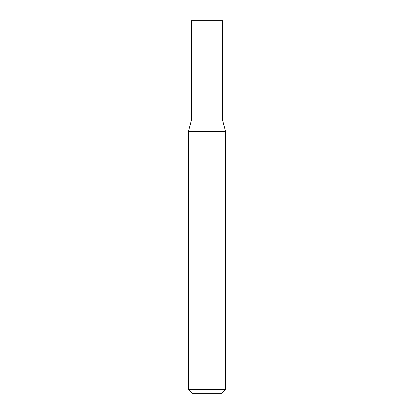 <?xml version="1.0" encoding="UTF-8"?>
<svg xmlns="http://www.w3.org/2000/svg" width="414" height="414" viewBox="0 0 414 414"><rect width="100%" height="100%" fill="white"/><g stroke="black" fill="none" stroke-linecap="round" stroke-linejoin="round"><path stroke-width="0.62" d="M207 389.574L225.63 389.574L225.63 131.647L188.37 131.647L188.37 389.574L207 389.574M188.37 389.574L192.096 393.3L221.904 393.3L225.63 389.574M225.63 131.647L222.525 120.06L191.475 120.06L191.475 20.7L222.525 20.7L222.525 120.06L191.475 120.06L188.37 131.647"/></g></svg>

